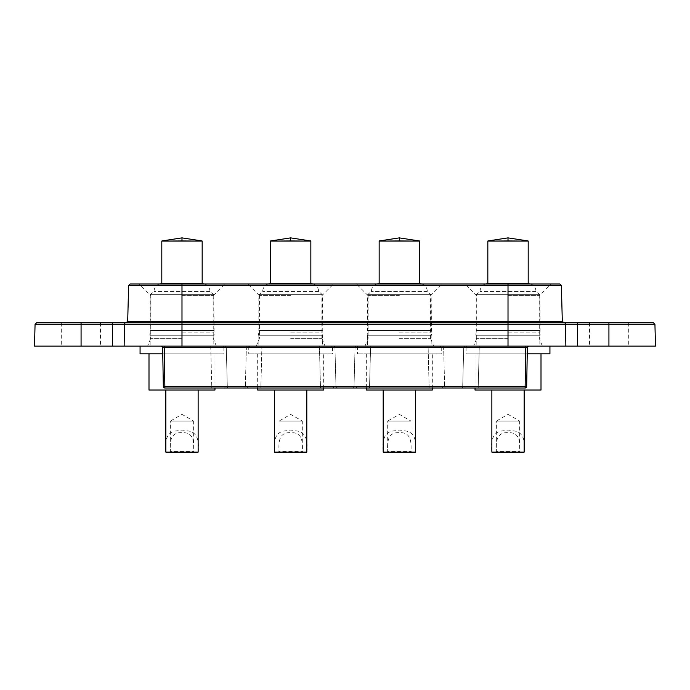 <?xml version="1.0" encoding="UTF-8"?>
<svg xmlns="http://www.w3.org/2000/svg" width="690" height="690" viewBox="0 0 690 690"><rect width="100%" height="100%" fill="white"/><g stroke="black" fill="none" stroke-linecap="round" stroke-linejoin="round"><path stroke-width="0.52" stroke-dasharray="3.45 2.59" d="M655.5 346.087L34.5 346.087M35.069 324.309L81.075 324.309L81.075 322.799L61.669 322.799L100.481 322.799L36.622 322.799L653.378 322.799L608.925 322.799L608.925 346.087L628.331 346.087L608.925 346.087M181.988 338.324L150.739 338.324L181.988 338.324M508.013 338.324L476.764 338.324L508.013 338.324M181.988 295.63L213.236 295.63L181.988 295.63M508.013 295.63L539.261 295.63L508.013 295.63M139.095 283.987L224.88 283.987L139.095 283.987L150.748 295.63L150.748 338.324M550.905 283.987L465.129 283.987L550.896 283.987L539.261 295.63L539.261 338.324L542.366 346.087L508.013 346.087L542.366 346.087M290.663 283.987L247.779 283.987L290.663 283.987M290.663 295.63L259.414 295.63L290.663 295.63M399.338 283.987L356.454 283.987L399.338 283.987M399.338 295.63L368.089 295.63L399.338 295.63M290.663 338.324L321.911 338.324L290.663 338.324M399.338 338.324L430.586 338.324L399.338 338.324M290.663 346.087L256.309 346.087L290.663 346.087M399.338 346.087L364.984 346.087L399.338 346.087M81.075 346.087L100.481 346.087L81.075 346.087L81.075 324.309L112.556 324.309L112.556 346.087M525.797 346.087L164.203 346.087L528.902 346.087L479.248 346.087L525.797 346.087L525.797 347.613L525.797 346.087L525.797 347.613L527.35 347.613L525.797 347.613L527.35 347.613L526.668 386.478L163.332 386.478L162.65 347.613L525.797 347.613L479.248 347.613L525.797 347.613L525.116 386.478L478.23 386.478L479.248 347.613L466.337 347.588L463.723 347.596L462.705 386.495L463.723 347.596L479.248 347.613L478.23 386.478L525.116 386.478L525.797 347.613L525.116 388.004L164.884 388.004A1.553 1.553 0 0 1 163.332 386.478L164.884 386.478L163.332 386.478L162.65 347.613L163.332 386.478A1.553 1.553 0 0 0 164.884 388.004A1.553 1.553 0 0 1 163.332 386.478M161.098 346.087L210.752 346.087L161.098 346.087A1.553 1.553 0 0 1 162.65 347.613A1.553 1.553 0 0 0 161.098 346.087A1.553 1.553 0 0 1 162.65 347.613M222.378 346.087L210.752 346.087L222.378 346.087A1.553 1.294 -90 0 1 223.663 347.588L226.277 347.596L227.295 386.495L226.277 347.596L164.203 347.613L223.663 347.588M467.622 346.087L479.248 346.087L467.622 346.087A1.553 1.294 90 0 0 466.337 347.588M181.988 346.087L216.341 346.087L181.988 346.087L181.988 324.309L565.446 324.309L565.869 346.087M528.902 346.087A1.553 1.553 0 0 0 527.35 347.613A1.553 1.553 0 0 1 528.902 346.087A1.553 1.553 0 0 0 527.35 347.613L526.668 386.478A1.553 1.553 0 0 1 525.116 388.004L478.23 388.004L525.116 388.004A1.553 1.553 0 0 0 526.668 386.478A1.553 1.553 0 0 1 525.116 388.004L525.116 386.478L525.116 388.004M164.203 346.087L164.884 386.478L164.203 346.087L164.884 386.478L211.77 386.478L210.752 347.613L211.77 386.478L164.884 386.478L164.884 388.004M224.724 346.087A1.553 1.553 0 0 1 226.277 347.596A1.553 1.553 0 0 0 224.724 346.087A1.553 1.553 0 0 1 226.277 347.596M465.276 346.087A1.553 1.553 0 0 0 463.723 347.596A1.553 1.553 0 0 1 465.276 346.087A1.553 1.553 0 0 0 463.723 347.596M508.013 346.087L508.013 322.799L563.859 322.799L181.988 322.799L508.013 322.799L508.013 321.29L181.988 321.29L181.988 322.799L126.141 322.799L181.988 322.799L126.141 322.799L181.988 322.799L181.988 324.309L112.556 324.309L112.556 322.799M245.355 386.495L335.97 386.495L334.952 347.596L335.97 386.495A1.553 1.553 0 0 0 337.522 388.004A1.553 1.553 0 0 1 335.97 386.495L320.445 386.478L320.445 388.004L260.88 388.004L320.445 388.004L320.445 386.478L260.88 386.478L260.88 388.004L243.803 388.004L260.88 388.004L260.88 386.478L245.355 386.495A1.553 1.553 0 0 1 243.803 388.004A1.553 1.553 0 0 0 245.355 386.495L246.373 347.596L245.355 386.495A1.553 1.553 0 0 1 243.803 388.004M444.645 386.495L354.03 386.495L355.048 347.596L354.03 386.495A1.553 1.553 0 0 1 352.478 388.004A1.553 1.553 0 0 0 354.03 386.495L369.555 386.478L369.555 388.004L429.12 388.004L369.555 388.004L369.555 386.478L429.12 386.478L429.12 388.004L446.197 388.004L429.12 388.004L429.12 386.478L444.645 386.495A1.553 1.553 0 0 0 446.197 388.004A1.553 1.553 0 0 1 444.645 386.495L443.627 347.596L444.645 386.495A1.553 1.553 0 0 0 446.197 388.004M461.153 388.004L478.23 388.004L461.153 388.004A1.553 1.553 0 0 0 462.705 386.495A1.553 1.553 0 0 1 461.153 388.004A1.553 1.553 0 0 0 462.705 386.495L478.23 386.478L462.705 386.495A1.553 1.553 0 0 1 461.153 388.004M228.847 388.004L211.77 388.004L228.847 388.004A1.553 1.553 0 0 1 227.295 386.495A1.553 1.553 0 0 0 228.847 388.004A1.553 1.553 0 0 1 227.295 386.495L211.77 386.478L227.295 386.495A1.553 1.553 0 0 0 228.847 388.004M561.375 285.496L508.013 285.496L508.013 283.987L181.988 283.987L181.988 285.496L508.013 285.496L508.013 321.29L562.307 321.29M261.898 346.087L319.427 346.087L261.898 346.087L260.88 386.478L261.898 347.613L319.427 347.613L261.898 347.613L261.898 346.087L247.926 346.087A1.553 1.553 0 0 0 246.373 347.596A1.553 1.553 0 0 1 247.926 346.087L261.898 346.087M428.102 346.087L370.573 346.087L442.074 346.087L428.102 346.087L429.12 386.478L428.102 347.613L370.573 347.613L443.627 347.596A1.553 1.553 0 0 0 442.074 346.087A1.553 1.553 0 0 1 443.627 347.596L428.102 347.613L428.102 346.087M332.339 347.588L334.952 347.596A1.553 1.553 0 0 0 333.399 346.087A1.553 1.553 0 0 1 334.952 347.596A1.553 1.553 0 0 0 333.399 346.087L319.427 346.087L320.445 386.478L319.427 346.087L331.053 346.087A1.553 1.294 -90 0 1 332.339 347.588L334.952 347.596A1.553 1.553 0 0 0 333.399 346.087L331.053 346.087M357.662 347.588L370.573 347.613L370.573 346.087L369.555 386.478L370.573 347.613L355.048 347.596A1.553 1.553 0 0 1 356.601 346.087A1.553 1.553 0 0 0 355.048 347.596A1.553 1.553 0 0 1 356.601 346.087L358.947 346.087A1.553 1.294 90 0 0 357.662 347.588L355.048 347.596A1.553 1.553 0 0 1 356.601 346.087L358.947 346.087M485.657 283.987A7.763 7.763 0 0 0 480.068 291.439L476.186 294.768L476.186 330.562L539.839 330.562L476.186 330.562L475.876 335.219L540.149 335.219L475.876 335.219M530.369 283.987A7.763 7.763 0 0 1 535.957 291.439L539.839 294.768L540.149 335.219M535.957 291.439L480.068 291.439L535.957 291.439M487.942 240.948L528.083 240.948M475.022 353.849L541.003 353.849L475.022 353.849L475.022 388.004M541.003 390.023L475.022 390.023M524.159 390.023L491.866 390.023L524.159 390.023M524.159 452.123C525.34 438.762 522.942 429.361 508.064 430.853C493.221 429.335 490.633 438.607 491.866 452.123L524.159 452.123M466.095 346.087L549.93 346.087L466.095 346.087L466.095 353.849L549.93 353.849M496.369 451.346L495.593 452.123L496.369 451.346C495.851 441.617 496.472 432.052 507.995 432.665C519.536 432.052 520.182 441.565 519.656 451.346L520.433 452.123L519.656 451.346L496.369 451.346L496.369 421.072L519.656 421.072L519.656 451.346M519.656 421.072L496.369 421.072L508.013 414.354L519.656 421.072M539.839 335.219L476.186 335.219L539.839 335.219L539.839 346.087L476.186 346.087L539.839 346.087M476.186 335.219L476.186 346.087M508.013 332.114L540.149 332.114L508.013 332.114M487.83 283.676L528.195 283.676M527.238 353.849L466.095 353.849M376.981 283.987A7.763 7.763 0 0 0 371.393 291.439L367.511 294.768L367.511 330.562L431.164 330.562L367.511 330.562L367.201 335.219L431.474 335.219L367.201 335.219M421.694 283.987A7.763 7.763 0 0 1 427.283 291.439L431.164 294.768L431.474 335.219M427.283 291.439L371.393 291.439L427.283 291.439M379.267 240.948L419.408 240.948M432.328 353.849L366.347 353.849L432.328 353.849L432.328 388.004M432.328 390.023L366.347 390.023M366.347 353.849L366.347 388.004M415.484 390.023L383.192 390.023L415.484 390.023M415.484 452.123C416.665 438.762 414.267 429.361 399.389 430.853C384.546 429.335 381.958 438.607 383.192 452.123L415.484 452.123M441.255 346.087L357.42 346.087L441.255 346.087L441.255 353.849L357.42 353.849L441.255 353.849M357.42 346.087L357.42 353.849M387.694 451.346L386.918 452.123L387.694 451.346C387.176 441.617 387.797 432.052 399.32 432.665C410.861 432.052 411.507 441.565 410.981 451.346L411.757 452.123L410.981 451.346L387.694 451.346L387.694 421.072L410.981 421.072L410.981 451.346M410.981 421.072L387.694 421.072L399.338 414.354L410.981 421.072M431.164 335.219L367.511 335.219L431.164 335.219L431.164 346.087L367.511 346.087L431.164 346.087M367.511 335.219L367.511 346.087M399.338 332.114L431.474 332.114L399.338 332.114M379.155 283.676L419.52 283.676M268.307 283.987A7.763 7.763 0 0 0 262.718 291.439L258.836 294.768L258.836 330.562L322.489 330.562L258.836 330.562L258.526 335.219L322.799 335.219L258.526 335.219M313.019 283.987A7.763 7.763 0 0 1 318.608 291.439L322.489 294.768L322.799 335.219M318.608 291.439L262.718 291.439L318.608 291.439M270.592 240.948L310.733 240.948M323.653 353.849L257.672 353.849L323.653 353.849L323.653 388.004M323.653 390.023L257.672 390.023M257.672 353.849L257.672 388.004M306.809 390.023L274.517 390.023L306.809 390.023M306.809 452.123C307.99 438.762 305.592 429.361 290.714 430.853C275.871 429.335 273.283 438.607 274.517 452.123L306.809 452.123M332.58 346.087L248.745 346.087L332.58 346.087L332.58 353.849L248.745 353.849L332.58 353.849M248.745 346.087L248.745 353.849M279.019 451.346L278.243 452.123L279.019 451.346C278.501 441.617 279.122 432.052 290.645 432.665C302.186 432.052 302.832 441.565 302.306 451.346L303.082 452.123L302.306 451.346L279.019 451.346L279.019 421.072L302.306 421.072L302.306 451.346M302.306 421.072L279.019 421.072L290.663 414.354L302.306 421.072M322.489 335.219L258.836 335.219L322.489 335.219L322.489 346.087L258.836 346.087L322.489 346.087M258.836 335.219L258.836 346.087M290.663 332.114L322.799 332.114L290.663 332.114M270.48 283.676L310.845 283.676M159.632 283.987A7.763 7.763 0 0 0 154.042 291.439L150.161 294.768L150.161 330.562L213.814 330.562L150.161 330.562L149.851 335.219L214.124 335.219L149.851 335.219M204.344 283.987A7.763 7.763 0 0 1 209.933 291.439L213.814 294.768L214.124 335.219M209.933 291.439L154.042 291.439L209.933 291.439M161.917 240.948L202.058 240.948M214.978 353.849L148.997 353.849L214.978 353.849L214.978 388.004M214.978 390.023L148.997 390.023M198.133 390.023L165.841 390.023L198.133 390.023M198.133 452.123C199.315 438.762 196.917 429.361 182.039 430.853C167.196 429.335 164.608 438.607 165.841 452.123L198.133 452.123M223.905 346.087L140.07 346.087L223.905 346.087L223.905 353.849L162.762 353.849M140.07 353.849L223.905 353.849M170.344 451.346L169.567 452.123L170.344 451.346C169.826 441.617 170.447 432.052 181.97 432.665C193.511 432.052 194.157 441.565 193.631 451.346L194.408 452.123L193.631 451.346L170.344 451.346L170.344 421.072L193.631 421.072L193.631 451.346M193.631 421.072L170.344 421.072L181.988 414.354L193.631 421.072M213.814 335.219L150.161 335.219L213.814 335.219L213.814 346.087L150.161 346.087L213.814 346.087M150.161 335.219L150.161 346.087M181.988 332.114L214.124 332.114L181.988 332.114M161.805 283.676L202.17 283.676M577.444 346.087L577.444 324.309L565.446 324.309A1.553 1.156 -90 0 0 564.291 322.799M577.444 322.799L577.444 324.309L654.931 324.309M124.131 346.087L124.554 324.309A1.553 1.156 -90 0 1 125.709 322.799M210.752 346.087L210.752 347.613L210.752 346.087M479.248 346.087L479.248 347.613L479.248 346.087M128.625 285.496L181.988 285.496L181.988 321.29L127.693 321.29M211.77 388.004L211.77 386.478L211.77 388.004M478.23 388.004L478.23 386.478L478.23 388.004M225.975 388.004A1.553 1.294 -90 0 1 224.69 386.504M464.025 388.004A1.553 1.294 90 0 0 465.31 386.504M333.365 386.504A1.553 1.294 90 0 0 334.65 388.004M247.96 386.504A1.553 1.294 -90 0 1 246.675 388.004M356.635 386.504A1.553 1.294 -90 0 1 355.35 388.004M442.04 386.504A1.553 1.294 90 0 0 443.325 388.004M246.373 347.596L261.898 347.613L246.373 347.596A1.553 1.553 0 0 1 247.926 346.087A1.553 1.553 0 0 0 246.373 347.596M443.627 347.596A1.553 1.553 0 0 0 442.074 346.087A1.553 1.553 0 0 1 443.627 347.596M248.987 347.588A1.553 1.294 -90 0 1 250.272 346.087M441.014 347.588A1.553 1.294 90 0 0 439.728 346.087M539.787 294.647L476.238 294.647L539.787 294.647M539.839 294.768L476.186 294.768L539.839 294.768M508.013 240.948L508.013 237.878M487.83 241.095L528.195 241.095M431.112 294.647L367.563 294.647L431.112 294.647M431.164 294.768L367.511 294.768L431.164 294.768M399.338 240.948L399.338 237.878M379.155 241.095L419.52 241.095M322.437 294.647L258.888 294.647L322.437 294.647M322.489 294.768L258.836 294.768L322.489 294.768M290.663 240.948L290.663 237.878M270.48 241.095L310.845 241.095M213.762 294.647L150.213 294.647L213.762 294.647M213.814 294.768L150.161 294.768L213.814 294.768M181.988 240.948L181.988 237.878M161.805 241.095L202.17 241.095M61.669 322.799L61.669 346.087M589.519 322.799L589.519 346.087M150.739 338.324L147.634 346.087M476.764 338.324L473.659 346.087M476.773 338.324L476.773 295.63L465.129 283.987M259.414 295.63L247.779 283.987M368.089 295.63L356.454 283.987M256.309 346.087L259.423 338.324L259.423 295.63M364.984 346.087L368.098 338.324L368.098 295.63M100.481 322.799L100.481 346.087M628.331 322.799L628.331 346.087M213.236 295.63L213.236 338.324L216.341 346.087M213.227 295.63L224.88 283.987M321.911 338.324L321.911 295.63L333.546 283.987M430.586 338.324L430.586 295.63L442.221 283.987M321.902 338.324L325.016 346.087M430.577 338.324L433.691 346.087"/><path stroke-width="1.03" d="M550.896 283.987L130.177 283.987L181.988 283.987L130.177 283.987L128.625 285.496L127.693 321.29L562.307 321.29L563.859 322.799M608.925 346.087L655.5 346.087L654.931 324.309L608.925 324.309L608.925 346.087L565.869 346.087L565.446 324.309L577.444 324.309L577.444 346.087M112.556 346.087L112.556 324.309L35.069 324.309L34.5 346.087L565.869 346.087M161.098 346.087A1.553 1.553 0 0 1 162.65 347.613L163.332 386.478L526.668 386.478L527.35 347.613L162.65 347.613M164.203 346.087L164.884 388.004L525.116 388.004A1.553 1.553 0 0 0 526.668 386.478L527.35 347.613A1.553 1.553 0 0 1 528.902 346.087M525.797 346.087L525.116 388.004M577.444 322.799L577.444 324.309L608.925 324.309L608.925 322.799L653.378 322.799L36.622 322.799L81.075 322.799L81.075 346.087M163.332 386.478A1.553 1.553 0 0 0 164.884 388.004M508.013 283.987L559.823 283.987L508.013 283.987L508.013 346.087M181.988 283.987L181.988 285.496L561.375 285.496L559.823 283.987L550.905 283.987M528.083 240.948L508.013 237.878L508.013 240.948L528.195 241.095L528.195 283.676L487.83 283.676A7.763 7.763 0 0 0 485.657 283.987M528.195 283.676A7.763 7.763 0 0 1 530.369 283.987M508.013 240.948L487.83 241.095L487.83 283.676M541.003 353.849L541.003 390.023L475.022 390.023L475.022 388.004M524.159 390.023L524.159 452.123L491.866 452.123L491.866 390.023M549.93 346.087L549.93 353.849L527.238 353.849M419.408 240.948L399.338 237.878L399.338 240.948L419.52 241.095L419.52 283.676L379.155 283.676A7.763 7.763 0 0 0 376.981 283.987M419.52 283.676A7.763 7.763 0 0 1 421.694 283.987M399.338 240.948L379.155 241.095L379.155 283.676M432.328 388.004L432.328 390.023L366.347 390.023L366.347 388.004M415.484 390.023L415.484 452.123L383.192 452.123L383.192 390.023M310.733 240.948L290.663 237.878L290.663 240.948L310.845 241.095L310.845 283.676L270.48 283.676A7.763 7.763 0 0 0 268.307 283.987M310.845 283.676A7.763 7.763 0 0 1 313.019 283.987M290.663 240.948L270.48 241.095L270.48 283.676M323.653 388.004L323.653 390.023L257.672 390.023L257.672 388.004M306.809 390.023L306.809 452.123L274.517 452.123L274.517 390.023M202.058 240.948L181.988 237.878L181.988 240.948L202.17 241.095L202.17 283.676L161.805 283.676A7.763 7.763 0 0 0 159.632 283.987M202.17 283.676A7.763 7.763 0 0 1 204.344 283.987M181.988 240.948L161.805 241.095L161.805 283.676M214.978 388.004L214.978 390.023L148.997 390.023L148.997 353.849M198.133 390.023L198.133 452.123L165.841 452.123L165.841 390.023M140.07 346.087L140.07 353.849L162.762 353.849M564.291 322.799A1.553 1.156 90 0 1 565.446 324.309L181.988 324.309L181.988 346.087M128.625 285.496L181.988 285.496L181.988 324.309L124.554 324.309L124.131 346.087M112.556 322.799L112.556 324.309L124.554 324.309A1.553 1.156 90 0 1 125.709 322.799M528.195 241.095L487.83 241.095M419.52 241.095L379.155 241.095M310.845 241.095L270.48 241.095M202.17 241.095L161.805 241.095M654.931 324.309L653.378 322.799M35.069 324.309L36.622 322.799M127.693 321.29L126.141 322.799M561.375 285.496L562.307 321.29M508.013 237.878L487.942 240.948M399.338 237.878L379.267 240.948M290.663 237.878L270.592 240.948M181.988 237.878L161.917 240.948"/></g></svg>
